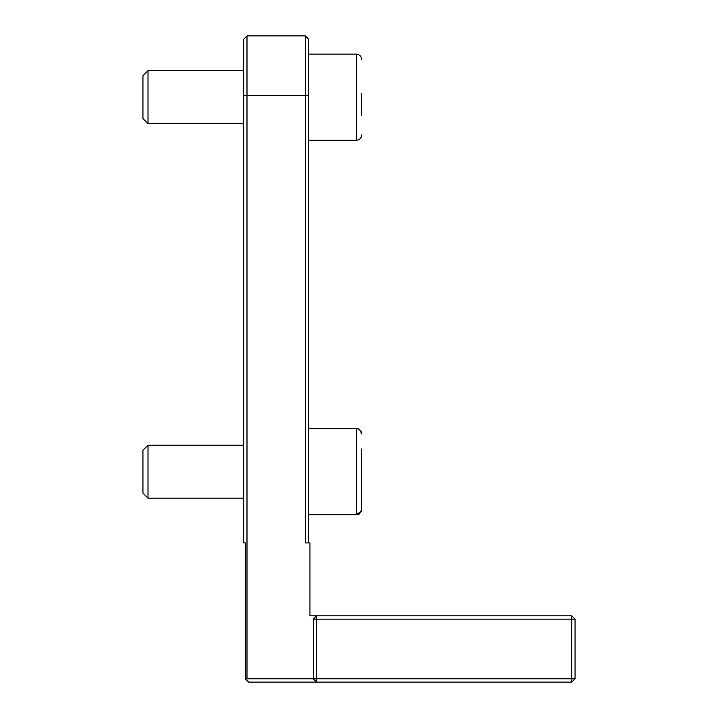 <?xml version="1.0" encoding="UTF-8"?>
<svg xmlns="http://www.w3.org/2000/svg" width="718" height="718" viewBox="0 0 718 718"><rect width="100%" height="100%" fill="white"/><g stroke="black" fill="none" stroke-linecap="round" stroke-linejoin="round"><path stroke-width="1.08" d="M243.68 498.184L148.016 498.184L148.016 445.16L243.68 445.16M148.016 445.16L142.936 450.24L142.936 493.095L148.016 498.184M308.632 428.592L356.352 428.592C359.565 428.906 361.334 430.674 361.648 433.896C358.91 426.555 357.088 429.337 356.352 428.592L356.352 514.752C357.833 513.46 358.381 517.454 361.648 509.448L361.648 448.983M243.68 123.72L148.016 123.72L148.016 70.696L243.68 70.696M148.016 70.696L142.936 75.776L142.936 118.632L148.016 123.72M361.648 115.203L361.648 93.861M571.752 682.1L571.752 678.788L575.064 678.788L571.752 682.1L316.584 682.1L313.272 678.788L316.584 678.788L316.584 682.1L248.652 682.1L245.332 678.788L245.332 542.916L243.68 542.916L243.68 39.212L246.992 35.9L246.992 95.548L243.68 95.548M246.166 679.614L246.992 678.788L246.992 95.548L305.312 95.548L305.312 542.916L309.952 542.916L309.952 615.82L316.584 615.82L316.584 619.14L313.272 619.14L316.584 615.82L571.752 615.82L575.064 619.14L571.752 619.14L571.752 615.82M308.632 542.916L308.632 39.212L305.312 35.9L305.312 95.548L308.632 95.548M571.752 678.788L316.584 678.788L316.584 619.14L571.752 619.14L571.752 678.788M313.272 619.14L313.272 678.788L246.992 678.788M575.064 678.788L575.064 619.14M305.312 35.9L246.992 35.9M308.632 54.128L356.352 54.128C359.565 54.442 361.334 56.21 361.648 59.432C361.334 56.21 359.565 54.442 356.352 54.128L356.352 140.288C359.565 139.974 361.334 138.206 361.648 134.984C361.334 138.206 359.565 139.974 356.352 140.288L308.632 140.288M361.387 511.108L356.352 514.752L308.632 514.752M361.612 510.067L361.648 509.448"/></g></svg>
